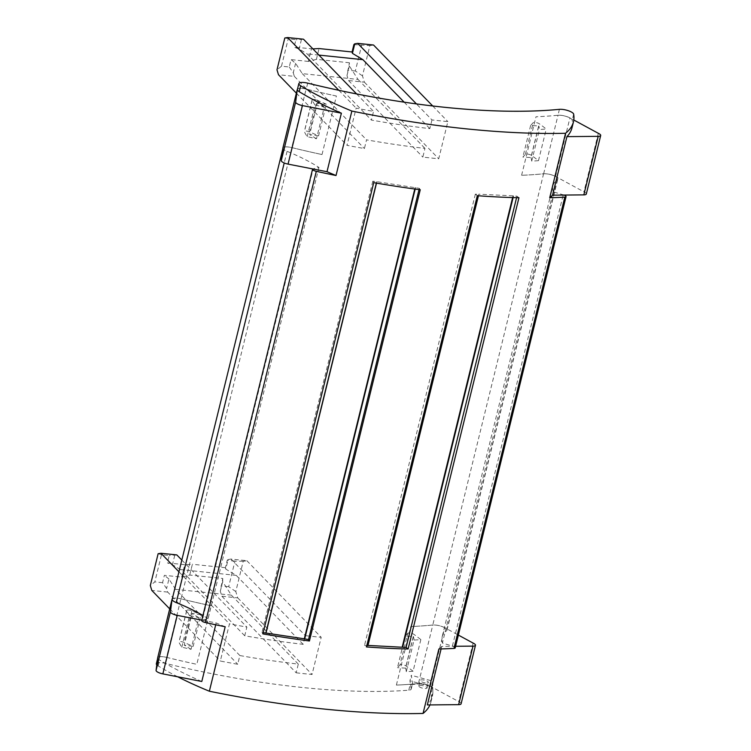 <?xml version="1.0" encoding="UTF-8"?>
<svg xmlns="http://www.w3.org/2000/svg" width="751" height="751" viewBox="0 0 751 751"><rect width="100%" height="100%" fill="white"/><g stroke="black" fill="none" stroke-linecap="round" stroke-linejoin="round"><path stroke-width="0.56" stroke-dasharray="3.75 2.82" d="M431.966 119.925L429.825 128.618A328.929 96.729 -166.2 0 1 371.398 120.076L373.538 111.373A328.929 96.729 -166.2 0 1 356.134 108.144L347 145.328A328.929 96.729 -166.2 0 0 364.404 148.548L366.544 139.846A328.929 96.729 -166.2 0 0 424.972 148.398L422.832 157.1A328.929 96.729 -166.2 0 0 438.725 158.771L447.859 121.596A328.929 96.729 -166.2 0 1 431.966 119.925L416.43 103.91M404.151 102.174L429.825 128.618M455.219 647.906A3.83 1.126 13.8 0 0 453.106 646.301A3.83 1.126 13.8 0 0 452.393 646.067L442.405 643.072A108.651 31.955 -166.2 0 1 442.076 637.13A108.651 31.955 -166.2 0 1 446.629 630.709A8.524 2.506 13.8 0 0 446.986 630.202A8.524 2.506 13.8 0 0 442.104 626.578A8.524 2.506 13.8 0 0 432.754 625.048A328.929 96.729 13.8 0 1 410.759 626.55A328.929 96.729 13.8 0 0 432.801 625.029A8.524 2.506 13.8 0 1 444.723 627.686L458.363 635.083M563.945 195.063A3.83 1.126 13.8 0 0 563.231 194.819L553.243 191.824L442.405 643.072M373.726 182.643L372.825 181.207L376.871 181.695L419.358 188.332L420.25 189.759M318.94 167.454L208.102 618.702L202.348 620.063L313.186 168.815L318.94 167.454A108.651 31.955 13.8 0 0 287.079 151.336A8.524 2.506 -166.2 0 1 283.024 148.031A8.524 2.506 -166.2 0 1 291.857 147.618A328.929 96.729 13.8 0 0 322.019 154.546A328.929 96.729 -166.2 0 1 291.754 147.59A8.524 2.506 -166.2 0 0 282.93 147.909M208.102 618.702A108.651 31.955 13.8 0 0 202.939 615.51M172.186 599.279A8.524 2.506 -166.2 0 1 181.019 598.866A328.929 96.729 13.8 0 0 211.191 605.794A328.929 96.729 -166.2 0 1 180.916 598.829L166.544 657.36A328.929 96.729 -166.2 0 0 196.809 664.325L211.191 605.794M172.289 598.857A8.524 2.506 -166.2 0 1 180.916 598.829M202.348 620.063A3.83 1.126 13.8 0 0 201.991 620.185L201.794 620.148M296.166 672.802A328.929 96.729 13.8 0 0 312.059 674.473L321.193 637.299A328.929 96.729 13.8 0 1 305.291 635.628L303.16 644.33A328.929 96.729 13.8 0 1 244.732 635.778L246.863 627.085A328.929 96.729 13.8 0 1 229.459 623.856L220.325 661.03A328.929 96.729 13.8 0 0 237.729 664.26L239.869 655.557A328.929 96.729 13.8 0 0 298.297 664.1L296.166 672.802L221.855 596.238L220.315 591.225L222.756 578.477L189.731 575.041L181.695 577.125L164.375 575.332L162.563 582.701L166.591 588.512L167.689 592.088L237.729 664.26M586.306 194.021A6.393 1.877 13.8 0 0 583.949 191.843L555.552 176.438A8.524 2.506 13.8 0 0 543.64 173.781A328.929 96.729 13.8 0 1 521.598 175.302A328.929 96.729 13.8 0 0 543.583 173.8L432.754 625.048M559.42 109.336L557.965 115.269A328.929 96.729 -166.2 0 1 535.979 116.771A328.929 96.729 13.8 0 0 558.012 115.25A8.524 2.506 13.8 0 1 569.934 117.907L573.802 120.01M322.019 154.546L336.401 96.015A328.929 96.729 -166.2 0 1 306.23 89.087A8.524 2.506 -166.2 0 0 297.396 89.5M201.794 681.486A200.254 58.888 -166.2 0 1 159.625 660.016A8.524 2.506 -166.2 0 1 157.804 657.81A8.524 2.506 -166.2 0 1 166.647 657.397A328.929 96.729 13.8 0 0 196.809 664.325M156.349 663.734A8.524 2.506 -166.2 0 1 165.182 663.33A328.929 96.729 13.8 0 0 408.788 690.207A8.092 2.384 13.8 0 0 411.182 689.155A8.092 2.384 13.8 0 0 411.191 688.864L412.552 683.326L411.295 675.29L409.933 680.828L411.191 688.864M408.788 690.207L410.149 684.668A328.929 96.729 13.8 0 0 418.279 683.973L418.373 683.579A328.929 96.729 -166.2 0 1 396.387 685.081A328.929 96.729 13.8 0 0 418.429 683.56L432.801 625.029M420.842 639.608L413.069 671.244A328.929 96.729 13.8 0 1 406.3 671.694L414.073 640.059A328.929 96.729 13.8 0 0 420.842 639.608A213.04 62.652 13.8 0 0 413.801 634.295A3.408 1.004 13.8 0 0 410.45 633.084A3.408 1.004 13.8 0 0 407.765 633.262L405.23 636.013L397.467 667.648L399.992 664.898L407.765 633.262M414.073 640.059A208.356 61.272 13.8 0 0 413.388 636.51L405.23 636.013M406.3 671.694A208.356 61.272 13.8 0 0 405.615 668.146L413.388 636.51M413.069 671.244A213.04 62.652 13.8 0 0 406.028 665.93A3.408 1.004 13.8 0 0 402.677 664.719A3.408 1.004 13.8 0 0 399.992 664.898M405.615 668.146L397.467 667.648M461.095 703.8A6.393 1.877 13.8 0 0 458.739 701.612L430.342 686.217A8.524 2.506 13.8 0 0 418.429 683.56M263.197 632.633L261.986 632.445L262.888 633.891M553.243 191.824A108.651 31.955 -166.2 0 1 552.905 185.882A108.651 31.955 -166.2 0 1 557.467 179.461A8.524 2.506 13.8 0 0 557.824 178.954A8.524 2.506 13.8 0 0 552.933 175.33A8.524 2.506 13.8 0 0 543.583 173.8M441.1 648.93L441.719 646.414L455.613 646.282M418.373 683.579A8.524 2.506 -166.2 0 1 427.235 684.931A8.524 2.506 -166.2 0 1 432.623 688.404A200.254 58.888 -166.2 0 1 432.407 696.064A200.254 58.888 -166.2 0 1 427.338 704.945M473.111 643.081L458.739 701.612M438.884 648.986A200.254 58.888 13.8 0 0 441.719 646.414M429.957 704.917A200.254 58.888 13.8 0 0 430.952 701.997A200.254 58.888 13.8 0 0 431.459 697.67L431.412 686.677L409.933 680.828M431.459 697.67L432.82 692.14A200.254 58.888 13.8 0 0 432.52 688.798A8.524 2.506 13.8 0 0 427.141 685.334A8.524 2.506 13.8 0 0 418.279 683.973M181.817 647.193L189.59 615.557A328.929 96.729 -166.2 0 0 198.846 617.669L191.073 649.305A328.929 96.729 -166.2 0 1 181.817 647.193A213.04 62.652 -166.2 0 1 178.973 642.321A3.408 1.004 -166.2 0 1 178.935 642.058A3.408 1.004 -166.2 0 1 180.803 641.626A3.408 1.004 -166.2 0 1 184.126 642.443L193.167 646.395L200.939 614.759L192.021 613.483L184.248 645.118L193.167 646.395M191.073 649.305A208.356 61.272 -166.2 0 1 184.248 645.118M198.846 617.669A208.356 61.272 -166.2 0 1 192.021 613.483M189.59 615.557A213.04 62.652 -166.2 0 1 186.746 610.676A3.408 1.004 -166.2 0 1 186.699 610.422A3.408 1.004 -166.2 0 1 188.576 609.981A3.408 1.004 -166.2 0 1 191.899 610.807L200.939 614.759M157.719 657.688A8.524 2.506 -166.2 0 1 166.544 657.36M225.187 626.756A200.254 58.888 -166.2 0 1 216.166 622.955L201.991 620.185A3.83 1.126 13.8 0 0 201.719 620.486M216.166 622.955L215.715 624.785M177.696 676.782A200.254 58.888 -166.2 0 1 158.17 665.94A8.524 2.506 -166.2 0 1 156.781 664.86M303.16 644.33L236.227 575.369L225.76 569.07L228.107 559.523L230.989 559.063L246.863 560.715L243.221 561.297L235.795 591.553L237.738 597.89L221.855 596.238M237.738 597.89L312.059 674.473M246.863 560.715L321.193 637.299M235.795 591.553L228.679 586.7L234.969 561.091L243.221 561.297M228.679 586.7L220.935 585.893M220.315 591.225L222.662 581.678L231.374 595.139L298.297 664.1M231.374 595.139L175.612 589.347L239.869 655.557M175.612 589.347L168.928 579.012L166.591 588.512M168.928 579.012L164.375 575.332M222.756 578.477L222.662 581.678M181.695 577.125L184.755 564.686L167.435 562.884L169.247 555.505L161.503 554.707L154.819 581.894L150.313 585.545M189.731 575.041L192.378 564.264L184.755 564.686M162.563 582.701L154.819 581.894M158.132 553.712L161.503 554.707M167.689 592.088L151.815 590.436M169.707 608.864L220.325 661.03M178.935 571.793L229.459 623.856M176.823 554.914L169.247 555.505M181.817 560.058L246.863 627.085M236.227 575.369L180.465 569.568L244.732 635.778M180.465 569.568L172.43 564.733L167.435 562.884M174.767 555.242L172.43 564.733M230.989 559.063L305.291 635.628M225.76 569.07L225.403 567.7L227.224 560.284L234.969 561.091M227.224 560.284L228.107 559.523M225.403 567.7L192.378 564.264M372.825 181.207L261.986 632.445M376.673 181.798L376.354 183.094M419.049 686.564A4.262 1.249 13.8 0 0 425.676 688.545A4.262 1.249 13.8 0 0 427.056 687.982A4.262 1.249 13.8 0 0 426.793 687.372A4.262 1.249 13.8 0 0 422.315 685.56A4.262 1.249 13.8 0 0 418.786 685.954A4.262 1.249 13.8 0 0 419.049 686.564M427.037 683.006A4.262 1.249 13.8 0 0 428.417 682.443A4.262 1.249 13.8 0 0 428.154 681.833A4.262 1.249 13.8 0 0 423.677 680.021A4.262 1.249 13.8 0 0 420.147 680.415A4.262 1.249 13.8 0 0 420.41 681.026A4.262 1.249 13.8 0 0 427.037 683.006M432.82 692.14L432.773 681.138L411.295 675.29M410.149 684.668A8.092 2.384 13.8 0 0 412.543 683.617A8.092 2.384 13.8 0 0 412.552 683.326M432.773 681.138L431.412 686.677M477.326 195.692L475.345 194.152L478.791 194.321L478.434 195.776L478.838 194.18L513.046 195.851L516.941 196.189L516.575 197.691M513.496 196.02L513.111 197.588M516.941 196.189L518.941 197.748M513.046 195.851L512.623 197.579M312.895 48.89L294.101 47.172L299.105 49.031L307.14 53.865L371.398 120.076M318.903 55.086L307.14 53.865M353.899 44.572L369.896 45.595L362.461 75.851L364.404 82.188L348.53 80.535L346.99 75.513L349.431 62.765L349.337 65.975L358.049 79.437L302.277 73.636L295.594 63.309L291.05 59.62L289.238 66.989L281.494 66.191L276.988 69.834M289.238 66.989L293.265 72.8L294.364 76.377L278.48 74.724M356.622 93.95L373.538 111.373M338.795 90.28L356.134 108.144M296.373 93.162L347 145.328M294.364 76.377L364.404 148.548M284.807 38.001L295.913 39.803L294.101 47.172M303.488 39.202L295.913 39.803M475.345 194.152L364.507 645.4L366.488 646.94M366.845 645.513L364.507 645.4M301.433 39.531L299.105 49.031M419.358 188.332L419.049 189.599M415.51 187.741L415.181 189.074M415.134 187.553L414.777 189.017M432.707 105.975L447.859 121.596M346.99 75.513L349.337 65.975M295.594 63.309L293.265 72.8M302.277 73.636L366.544 139.846M376.514 183.122L376.871 181.695M362.461 75.851L355.354 70.998L361.644 45.379M355.354 70.998L347.61 70.19M349.431 62.765L316.396 59.329L319.044 48.552M316.396 59.329L308.361 61.422L311.421 48.975M531.023 157.579A208.356 61.272 13.8 0 1 531.708 161.127A328.929 96.729 13.8 0 0 538.476 160.676A213.04 62.652 13.8 0 0 531.436 155.363A3.408 1.004 13.8 0 0 528.084 154.152A3.408 1.004 13.8 0 0 525.4 154.331L522.874 157.081L531.023 157.579L538.796 125.943L530.638 125.445L533.172 122.695A3.408 1.004 13.8 0 1 535.857 122.516A3.408 1.004 13.8 0 1 539.209 123.727A213.04 62.652 13.8 0 1 546.249 129.041A328.929 96.729 13.8 0 1 539.481 129.491A208.356 61.272 13.8 0 0 538.796 125.943M308.361 61.422L291.05 59.62M358.049 79.437L424.972 148.398M348.53 80.535L422.832 157.1M538.476 160.676L546.249 129.041M531.708 161.127L539.481 129.491M530.638 125.445L522.874 157.081M281.494 66.191L288.168 38.996M557.965 115.269A8.524 2.506 -166.2 0 1 566.827 116.63A8.524 2.506 -166.2 0 1 572.206 120.104A200.254 58.888 -166.2 0 1 571.999 127.764M598.331 133.312L583.949 191.843M336.401 96.015A328.929 96.729 -166.2 0 1 306.126 89.05L291.754 147.59M297.499 89.087A8.524 2.506 -166.2 0 1 306.126 89.05M307.225 136.626L314.998 104.99A328.929 96.729 -166.2 0 0 324.254 107.102L316.481 138.738A328.929 96.729 -166.2 0 1 307.225 136.626A213.04 62.652 -166.2 0 1 304.38 131.754A3.408 1.004 -166.2 0 1 304.343 131.491A3.408 1.004 -166.2 0 1 306.211 131.059A3.408 1.004 -166.2 0 1 309.534 131.876L318.574 135.837L326.347 104.192L317.307 100.24L309.534 131.876M316.481 138.738A208.356 61.272 -166.2 0 1 309.656 134.551L318.574 135.837M324.254 107.102A208.356 61.272 -166.2 0 1 317.429 102.915L309.656 134.551M314.998 104.99A213.04 62.652 -166.2 0 1 312.153 100.108A3.408 1.004 -166.2 0 1 312.106 99.855A3.408 1.004 -166.2 0 1 313.984 99.414A3.408 1.004 -166.2 0 1 317.307 100.24M317.429 102.915L326.347 104.192M373.538 45.013L369.896 45.595M364.404 82.188L438.725 158.771M452.393 646.067L563.231 194.819M287.079 151.336L284.216 162.967M291.857 147.618L181.019 598.866M521.598 175.302L535.979 116.771M307.694 83.154L306.23 89.087M165.182 663.33L166.647 657.397M396.387 685.081L410.759 626.55M406.028 665.93L413.801 634.295M430.342 686.217L444.723 627.686M557.467 179.461L446.629 630.709M186.746 610.676L178.973 642.321M191.899 610.807L184.126 642.443M158.17 665.94L159.625 660.016M531.436 155.363L539.209 123.727M543.64 173.781L558.012 115.25M555.552 176.438L569.934 117.907M525.4 154.331L533.172 122.695M312.153 100.108L304.38 131.754M573.661 114.171L572.206 120.104M283.024 148.031L282.761 149.092M446.986 630.202L557.824 178.954M552.905 185.882L442.076 637.13M430.952 701.997L432.407 696.064M186.699 610.422L178.935 642.058M157.804 657.81L157.55 658.862M427.056 687.982L428.417 682.443M411.182 689.155L412.543 683.617M312.106 99.855L304.343 131.491M418.786 685.954L420.147 680.415"/><path stroke-width="1.13" d="M404.151 102.174L362.902 59.658L352.426 53.359L354.772 43.821L357.654 43.361L416.43 103.91M297.499 89.087A8.524 2.506 -166.2 0 0 297.283 89.463A8.524 2.506 -166.2 0 0 297.265 89.547L295.659 102.052A6.393 1.877 -166.2 0 0 302.437 105.581L341.376 113.176L327.004 171.707L312.82 168.947A3.83 1.126 13.8 0 0 312.557 169.238L201.719 620.486A3.83 1.126 13.8 0 0 205.464 622.56A388.586 114.274 13.8 0 0 225.187 626.756L209.36 691.22A388.586 114.274 -166.2 0 0 423.048 713.45L438.884 648.986A388.586 114.274 13.8 0 0 453.97 648.413A3.83 1.126 13.8 0 0 455.219 647.906L566.057 196.659A3.83 1.126 13.8 0 0 563.945 195.063L552.548 195.166L566.93 136.635L598.209 136.344A6.393 1.877 13.8 0 0 600.687 135.49A6.393 1.877 13.8 0 0 598.331 133.312L573.802 120.01M312.557 169.238A3.83 1.126 13.8 0 0 316.302 171.322A388.586 114.274 13.8 0 0 336.026 175.518L351.862 111.054A388.586 114.274 13.8 0 0 565.55 133.274L549.723 197.738A388.586 114.274 13.8 0 0 564.808 197.166A3.83 1.126 13.8 0 0 566.057 196.659M309.421 640.997A388.586 114.274 13.8 0 1 262.888 633.891L373.726 182.643A388.586 114.274 13.8 0 0 420.25 189.759L309.421 640.997L308.53 639.58L304.305 638.801L263.197 632.633M408.112 648.995A388.586 114.274 13.8 0 1 366.488 646.94L477.326 195.692A388.586 114.274 13.8 0 0 518.941 197.748L408.112 648.995L406.103 647.437L367.999 645.428L478.443 195.776L367.952 645.569L366.845 645.513M202.939 615.51A108.651 31.955 13.8 0 0 176.241 602.584A8.524 2.506 -166.2 0 1 172.186 599.279L282.761 149.092M201.794 620.148L177.227 615.36A6.393 1.877 -166.2 0 1 170.449 611.83L172.054 599.317A8.524 2.506 -166.2 0 1 172.073 599.242A8.524 2.506 -166.2 0 1 172.289 598.857M565.55 133.274A200.254 58.888 13.8 0 0 573.454 121.831A200.254 58.888 13.8 0 0 573.661 114.171A8.524 2.506 13.8 0 0 568.282 110.697A8.524 2.506 13.8 0 0 559.42 109.336A328.929 96.729 -166.2 0 1 307.694 83.154A8.524 2.506 -166.2 0 0 298.851 83.568L297.396 89.5A8.524 2.506 -166.2 0 0 299.208 91.706A200.254 58.888 -166.2 0 0 341.376 113.176M455.613 646.282L472.999 646.123A6.393 1.877 13.8 0 0 475.477 645.269A6.393 1.877 13.8 0 0 473.111 643.081L458.363 635.083M441.1 648.93L427.338 704.945L458.626 704.654A6.393 1.877 13.8 0 0 461.095 703.8L475.477 645.269M423.048 713.45A200.254 58.888 13.8 0 0 429.957 704.917M215.715 624.785L201.794 681.486L162.854 673.891A6.393 1.877 -166.2 0 1 156.077 670.361L157.672 657.848A8.524 2.506 -166.2 0 1 157.691 657.773A8.524 2.506 -166.2 0 1 157.719 657.688M156.781 664.86A8.524 2.506 -166.2 0 1 156.349 663.734L157.55 658.862M178.935 571.793L160.939 553.262L158.132 553.712L150.313 585.545L151.815 590.436L169.707 608.864M160.939 553.262L176.823 554.914L181.817 560.058M376.354 183.094L265.835 633.037M209.36 691.22A200.254 58.888 -166.2 0 1 177.696 676.782M516.575 197.691L406.103 647.437M513.111 197.588L402.667 647.268M512.623 197.579L402.207 647.099M352.426 53.359L352.078 51.988L319.044 48.552L312.895 48.89M362.902 59.658L318.903 55.086M296.373 93.162L278.48 74.724L276.988 69.834L284.807 38.001L287.614 37.55L303.488 39.202L356.622 93.95M287.614 37.55L338.795 90.28M352.078 51.988L353.899 44.572L354.772 43.821M419.049 189.599L308.53 639.58M415.181 189.074L304.671 638.988M414.777 189.017L304.305 638.801M357.654 43.361L373.538 45.013L432.707 105.975M266.032 632.933L376.514 183.122M549.723 197.738A200.254 58.888 13.8 0 0 552.548 195.166M573.454 121.831L571.999 127.764A200.254 58.888 -166.2 0 1 566.93 136.635M563.945 195.063L583.837 194.875A6.393 1.877 13.8 0 0 586.306 194.021L600.687 135.49M312.82 168.947L288.065 164.112A6.393 1.877 -166.2 0 1 281.287 160.583L282.892 148.078A8.524 2.506 -166.2 0 1 282.902 147.994A8.524 2.506 -166.2 0 1 282.93 147.909M336.026 175.518A200.254 58.888 -166.2 0 1 327.004 171.707M351.862 111.054A200.254 58.888 -166.2 0 1 300.672 85.774A8.524 2.506 -166.2 0 1 298.851 83.568M453.97 648.413L564.808 197.166M205.464 622.56L316.302 171.322M284.216 162.967L176.241 602.584M458.626 704.654L472.999 646.123M172.054 599.317L157.672 657.848M177.227 615.36L162.854 673.891M170.449 611.83L156.077 670.361M583.837 194.875L598.209 136.344M295.659 102.052L281.287 160.583M302.437 105.581L288.065 164.112M297.265 89.547L282.892 148.078M300.672 85.774L299.208 91.706M172.073 599.242L157.691 657.773M297.283 89.463L282.902 147.994"/></g></svg>
